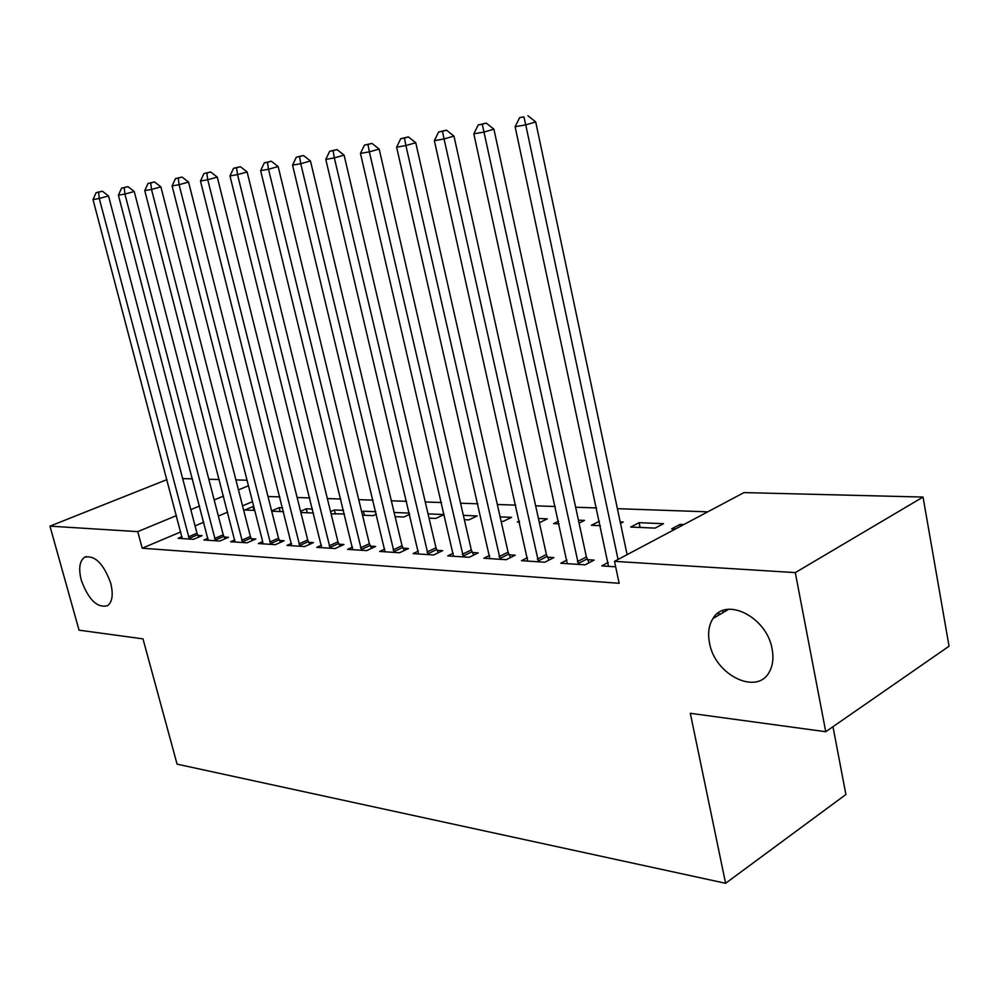 <?xml version="1.0" encoding="UTF-8"?>
<svg xmlns="http://www.w3.org/2000/svg" width="999" height="999" viewBox="0 0 999 999"><rect width="100%" height="100%" fill="white"/><g stroke="black" fill="none" stroke-linecap="round" stroke-linejoin="round"><path stroke-width="1.5" d="M709.49 642.844C707.654 633.254 708.803 625.162 712.949 618.568C725.424 596.278 766.995 616.945 772.127 649.1C773.713 657.642 772.901 665.022 769.692 671.228C757.779 696.34 714.66 675.162 709.49 642.844M81.269 580.157C78.409 568.631 79.533 560.976 84.615 557.217C94.868 554.982 103.559 563.611 110.689 583.091C113.449 594.393 112.4 601.935 107.555 605.719C97.215 608.241 88.461 599.712 81.269 580.157M707.742 511.838L617.394 508.678M596.59 507.954L575.636 507.23M555.294 506.518L535.651 505.831M515.746 505.132L497.327 504.495M477.847 503.808L460.564 503.209M441.483 502.547L425.262 501.973M406.581 501.323L391.346 500.799M373.039 500.149L358.728 499.65M340.784 499.025L327.347 498.563M309.74 497.939L297.115 497.502M279.845 496.903L267.994 496.491M743.993 492.594L923.039 497.052L795.291 572.614L614.497 561.351L743.993 492.594M795.291 572.614L825.748 731.718L949.05 646.216L923.039 497.052M832.979 726.71L845.891 794.505L725.599 883.291L177.085 764.148L142.982 638.873L79.046 630.169L49.95 526.148L166.983 479.595M182.667 478.608L192.482 478.846M208.816 479.258L219.28 479.52M235.914 479.932L247.04 480.207M639.11 522.677L630.706 527.035L655.094 528.109L663.486 523.701L639.11 522.677L640.097 527.447M566.982 560.014L560.751 563.249L585.114 564.835L594.143 560.089L587.499 559.677M558.503 521.203L553.621 523.626L559.078 523.876M578.433 520.154L584.49 520.404L579.07 523.126M489.597 555.394L483.866 558.241L506.256 559.69L515.247 555.182L509.153 554.795M500.124 516.883L511.575 517.357L503.196 521.403L501.123 521.316M418.331 551.098L413.049 553.621L433.703 554.969L442.644 550.649L437.025 550.299M428.047 513.886L444.068 514.547L435.739 518.431L429.046 518.131M352.51 547.102L347.627 549.363L366.72 550.599L375.599 546.465L370.392 546.141M364.435 515.284L363.449 511.188L361.713 511.963M363.449 511.188L375.811 511.7M376.411 514.185L373.127 515.659L362.487 515.197M291.521 543.381L286.988 545.404L304.707 546.565L313.486 542.594L308.666 542.295M307.292 512.762L306.306 508.803L300.562 511.301M306.306 508.803L312.487 509.065M300.849 512.475L313.474 513.036M234.852 539.897L230.632 541.733L247.115 542.807L255.806 538.998L251.311 538.723M253.921 510.402L252.947 506.58L244.855 510.002L254.733 510.439M252.947 506.58L253.758 506.605M182.055 536.65L178.122 538.311L193.494 539.323L202.085 535.651L197.889 535.389M252.497 501.66L242.545 505.856M227.685 512.125L218.356 516.058M203.808 522.202L195.067 525.886M180.807 531.905L142.22 548.201L619.168 583.291L614.497 561.351M207.992 538.249L203.921 539.997L219.842 541.033L228.471 537.3L224.138 537.025M280.157 511.563L279.171 507.667L271.628 510.914M279.171 507.667L282.58 507.817M271.703 511.188L283.566 511.713M262.874 543.843L262.675 541.595L258.304 543.543L275.387 544.655L284.128 540.771L279.47 540.471M335.364 513.998L334.378 509.977L330.557 511.663M334.378 509.977L343.544 510.352M344.418 513.936L331.094 513.811M321.441 545.204L316.745 547.352L335.127 548.551L343.956 544.492L338.948 544.18M394.13 512.462L409.365 513.099M409.652 514.36L403.858 517.02L395.117 516.633M384.79 549.063L379.707 551.448L399.563 552.747L408.466 548.513L403.059 548.176M463.349 515.347L477.185 515.934L468.831 519.892L464.348 519.692M453.246 553.209L447.739 555.881L469.243 557.28L478.209 552.872L472.352 552.497M519.305 521.066L517.32 522.027L519.542 522.127M538.449 518.481L547.315 518.856L539.385 522.752M527.472 557.667L521.503 560.689L544.842 562.212L553.858 557.579L547.502 557.192M599.425 521.228L591.383 525.299L600.374 525.699M620.179 521.89L623.189 522.015L620.504 523.389M608.229 562.462L601.723 565.909L615.659 566.82M680.481 526.311L680.094 524.388L671.69 528.846L675.411 529.008M680.094 524.388L683.803 524.55M142.22 548.201L137.762 531.63L49.95 526.148M825.748 731.718L690.309 713.298L725.599 883.291M248.451 485.751L238.461 489.897M223.551 496.078L214.186 499.95M199.575 506.006L190.809 509.64M176.486 515.571L137.762 531.63M717.419 613.648L720.803 613.935M723.039 612.612L722.652 610.651M188.411 536.863L196.99 533.216L108.529 195.954L99.276 198.476L189.323 539.048M98.626 192.195L102.335 191.196L96.116 192.645L98.626 192.195L99.276 198.476L93.007 199.563L182.243 538.586M196.99 533.216L198.739 537.075M108.529 195.954L102.335 191.196M96.116 192.645L93.007 199.563M214.585 538.536L223.214 534.815L134.241 191.496L124.912 194.056L215.509 540.759M124.213 187.662L127.947 186.651L121.603 188.124L124.213 187.662L124.912 194.056L118.406 195.167L208.179 540.272M223.214 534.815L225.025 538.786M134.241 191.496L127.947 186.651M121.603 188.124L118.406 195.167M241.696 540.259L250.387 536.463L160.889 186.875L151.498 189.46L242.632 542.519M150.737 182.967L154.495 181.943L148.039 183.441L150.737 182.967L151.498 189.46L144.755 190.622L235.04 542.02M250.387 536.463L252.248 540.559M160.889 186.875L154.495 181.943M148.039 183.441L144.755 190.622M269.792 542.045L278.521 538.186L188.561 182.08L179.083 184.703L270.741 544.355M178.259 178.097L182.055 177.06L175.462 178.584L178.259 178.097L179.083 184.703L172.09 185.901L262.675 541.595M278.521 538.186L280.457 542.395M188.561 182.08L182.055 177.06M175.462 178.584L172.09 185.901M298.913 543.906L307.704 539.959L217.282 177.11L207.742 179.758L299.887 546.253M206.843 173.027L210.664 171.978L203.933 173.551L206.843 173.027L207.742 179.758L200.474 181.006L291.733 545.716M307.704 539.959L309.69 544.318M217.282 177.11L210.664 171.978M203.933 173.551L200.474 181.006M329.146 545.829L337.962 541.808L247.128 171.94L237.525 174.613L330.132 548.226M236.551 167.77L240.397 166.708L233.529 168.307L236.551 167.77L237.525 174.613L229.97 175.924L321.666 547.664M337.962 541.808L340.035 546.303M247.128 171.94L240.397 166.708M233.529 168.307L229.97 175.924M360.527 547.827L369.393 543.718L278.159 166.558L268.506 169.268L361.526 550.262M267.445 162.3L271.316 161.226L264.298 162.849L267.445 162.3L268.506 169.268L260.639 170.629L352.734 549.687M369.393 543.718L371.528 548.364M278.159 166.558L271.316 161.226M264.298 162.849L260.639 170.629M393.131 549.912L402.035 545.704L310.464 160.964L300.749 163.699L394.155 552.397M299.6 156.606L303.484 155.519L296.328 157.18L299.6 156.606L300.749 163.699L292.557 165.122L385.015 551.798M402.035 545.704L404.258 550.511M310.464 160.964L303.484 155.519M296.328 157.18L292.557 165.122M427.035 552.072L435.976 547.777L344.106 155.145L334.328 157.904L428.084 554.607M333.092 150.674L337 149.575L329.682 151.274L333.092 150.674L334.328 157.904L325.799 159.378L418.581 553.983M435.976 547.777L438.286 552.759M344.106 155.145L337 149.575M329.682 151.274L325.799 159.378M462.325 554.32L471.303 549.925L379.17 149.063L369.355 151.86L463.386 556.905M368.007 144.48L371.94 143.381L364.448 145.117L368.007 144.48L369.355 151.86L360.452 153.396L453.496 556.256M471.303 549.925L473.688 555.094M379.17 149.063L371.94 143.381M364.448 145.117L360.452 153.396M499.075 556.668L508.079 552.172L415.759 142.72L405.894 145.554L500.162 559.303M404.445 138.037L408.391 136.913L400.736 138.686L404.445 138.037L405.894 145.554L396.615 147.165L489.847 558.628M508.079 552.172L510.564 557.529M415.759 142.72L408.391 136.913M400.736 138.686L396.615 147.165M537.387 559.103L546.403 554.507L453.971 136.101L444.068 138.973L538.486 561.8M442.495 131.294L446.466 130.157L438.623 131.98L442.495 131.294L444.068 138.973L434.365 140.647L527.734 561.088M546.403 554.507L549 560.077M453.971 136.101L446.466 130.157M438.623 131.98L434.365 140.647M577.36 561.65L586.388 556.942L493.918 129.183L483.978 132.08L578.483 564.398M482.28 124.238L486.263 123.102L478.221 124.962L482.28 124.238L483.978 132.08L473.826 133.829L567.257 563.673M586.388 556.942L589.098 562.737M493.918 129.183L486.263 123.102M478.221 124.962L473.826 133.829M627.11 554.657L535.714 121.94L525.749 124.875L618.056 559.452M523.913 116.871L519.667 117.62L523.913 116.871L525.749 124.875L515.122 126.711L608.516 566.358M535.714 121.94L527.909 115.709M519.667 117.62L515.122 126.711M189.011 538.424L197.577 534.777M215.197 540.122L223.826 536.401M242.307 541.883L250.986 538.086M270.417 543.693L279.146 539.822M299.55 545.579L308.329 541.633M329.782 547.539L338.611 543.506M361.176 549.575L370.042 545.454M393.793 551.685L402.697 547.477M427.709 553.883L436.65 549.587M463.012 556.168L471.978 551.773M499.775 558.553L508.766 554.045M538.099 561.026L547.102 556.431M578.071 563.623L587.1 558.903M712.949 618.568L728.708 609.265M84.615 557.217L86.239 556.543"/></g></svg>
